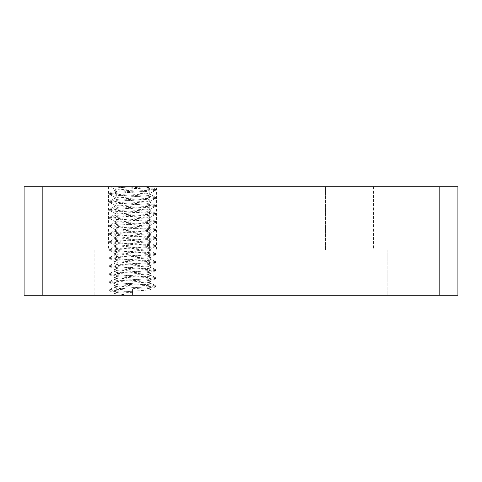 <?xml version="1.0" encoding="UTF-8"?>
<svg xmlns="http://www.w3.org/2000/svg" width="482" height="482" viewBox="0 0 482 482"><rect width="100%" height="100%" fill="white"/><g stroke="black" fill="none" stroke-linecap="round" stroke-linejoin="round"><path stroke-width="0.36" stroke-dasharray="2.41 1.81" d="M387.865 250.038L387.865 295.225L311.035 295.225L387.865 295.225L311.035 295.225L387.865 295.225L387.865 250.038L311.035 250.038L311.035 295.225L311.035 250.038L387.865 250.038M373.454 186.775L373.454 250.038L325.446 250.038L373.454 250.038L325.446 250.038L373.454 250.038L373.454 186.775L325.446 186.775L325.446 250.038L325.446 186.775L373.454 186.775M170.965 250.038L94.135 250.038L170.965 250.038L170.965 295.225L94.135 295.225L170.965 295.225M94.135 250.038L94.135 295.225M156.554 186.775L108.546 186.775L156.554 186.775L156.554 250.038L108.546 250.038L156.554 250.038M108.546 186.775L108.546 250.038M155.379 189.167L151.252 186.775L132.55 186.775C121.265 187.444 115.071 188.113 113.969 188.781C112.824 190.125 152.276 191.462 151.131 192.8L151.131 194.806C152.276 196.15 112.824 197.487 113.969 198.825C112.824 200.163 152.276 201.506 151.131 202.844C152.276 204.181 112.824 205.519 113.969 206.856C112.824 208.2 152.276 209.537 151.131 210.875C152.276 212.213 112.824 213.556 113.969 214.894C112.824 216.231 152.276 217.569 151.131 218.906C152.276 220.25 112.824 221.587 113.969 222.925C112.824 224.263 152.276 225.606 151.131 226.944C152.276 228.281 112.824 229.619 113.969 230.956C112.824 232.3 152.276 233.637 151.131 234.975C152.276 236.313 112.824 237.656 113.969 238.994C112.824 240.331 152.276 241.669 151.131 243.006C152.276 244.35 112.824 245.687 113.969 247.025C112.824 248.363 152.276 249.706 151.131 251.044C152.276 252.381 112.824 253.719 113.969 255.056C112.824 256.4 152.276 257.737 151.131 259.075C152.276 260.413 112.824 261.756 113.969 263.094C112.824 264.431 152.276 265.769 151.131 267.106C152.276 268.45 112.824 269.787 113.969 271.125C112.824 272.463 152.276 273.806 151.131 275.144C152.276 276.481 112.824 277.819 113.969 279.156C112.824 280.5 152.276 281.837 151.131 283.175C152.276 284.513 112.824 285.856 113.969 287.194C115.071 287.862 121.265 288.531 132.55 289.2L132.55 295.225L151.131 295.225L113.969 295.225L132.55 295.225L132.55 292.713L116.337 291.712L109.619 290.706L116.337 289.7L148.763 287.694L155.481 286.688L148.763 285.687L116.337 283.675L109.619 282.675L116.337 281.669L148.763 279.662L155.481 278.656L148.763 277.65L116.337 275.644L109.619 274.638L116.337 273.637L148.763 271.625L155.481 270.625L148.763 269.619L116.337 267.612L109.619 266.606L116.337 265.6L148.763 263.594L155.481 262.588L148.763 261.587L116.337 259.575L109.619 258.575L116.337 257.569L148.763 255.562L155.481 254.556L148.763 253.55L116.337 251.544L109.619 250.538L116.337 249.537L148.763 247.525L155.481 246.525L148.763 245.519L116.337 243.512L109.619 242.506L116.337 241.5L148.763 239.494L155.481 238.488L148.763 237.487L116.337 235.475L109.619 234.475L116.337 233.469L148.763 231.462L155.481 230.456L148.763 229.45L116.337 227.444L109.619 226.438L116.337 225.437L148.763 223.425L155.481 222.425L148.763 221.419L116.337 219.412L109.619 218.406L116.337 217.4L148.763 215.394L155.481 214.388L148.763 213.387L116.337 211.375L109.619 210.375L116.337 209.369L148.763 207.362L155.481 206.356L148.763 205.35L116.337 203.344L109.619 202.338L116.337 201.337L148.763 199.325L155.481 198.325L148.763 197.319L116.337 195.312L109.619 194.306L116.337 193.3L148.763 191.294L155.481 190.288L148.763 189.287L110.39 186.775L113.969 188.781L113.969 190.794C112.824 192.131 152.276 193.469 151.131 194.806L155.379 197.204L148.763 196.313L116.337 194.306L109.619 193.3L116.337 192.3L148.763 190.288L155.481 189.287L148.763 188.281L123.778 186.775L111.366 186.775M155.379 190.408L151.131 192.8C152.276 194.138 112.824 195.481 113.969 196.819C112.824 198.156 152.276 199.494 151.131 200.831L151.131 202.844L155.379 205.236L148.763 204.35L116.337 202.338L109.721 201.217L116.337 200.331L148.763 198.325L155.379 197.204M109.721 194.421L114.095 196.963L113.969 198.825L109.721 201.217M155.379 198.439L151.131 200.831C152.276 202.175 112.824 203.512 113.969 204.85C112.824 206.188 152.276 207.531 151.131 208.869L151.131 210.875L155.379 213.267L148.763 212.381L116.337 210.375L109.721 209.254L116.337 208.363L148.763 206.356L155.379 205.236M109.721 202.458L114.095 204.995L113.969 206.856L109.721 209.254M155.379 206.471L151.131 208.869C152.276 210.206 112.824 211.544 113.969 212.881C112.824 214.225 152.276 215.562 151.131 216.9L151.131 218.906L155.379 221.304L148.763 220.413L116.337 218.406L109.721 217.286L116.337 216.4L148.763 214.388L155.379 213.267M109.721 210.489L114.095 213.026L113.969 214.894L109.721 217.286M155.379 214.508L151.131 216.9C152.276 218.238 112.824 219.581 113.969 220.919C112.824 222.256 152.276 223.594 151.131 224.931L151.131 226.944L155.379 229.336L148.763 228.45L116.337 226.438L109.721 225.317L116.337 224.431L148.763 222.425L155.379 221.304M109.721 218.521L114.095 221.063L113.969 222.925L109.721 225.317M155.379 222.539L151.131 224.931C152.276 226.275 112.824 227.612 113.969 228.95C112.824 230.288 152.276 231.631 151.131 232.969L151.131 234.975L155.379 237.367L148.763 236.481L116.337 234.475L109.721 233.354L116.337 232.463L148.763 230.456L155.379 229.336M109.721 226.558L114.095 229.095L113.969 230.956L109.721 233.354M155.379 230.571L151.131 232.969C152.276 234.306 112.824 235.644 113.969 236.981C112.824 238.325 152.276 239.662 151.131 241L151.131 243.006L155.379 245.404L148.763 244.513L116.337 242.506L109.721 241.386L116.337 240.5L148.763 238.488L155.379 237.367M109.721 234.589L114.095 237.126L113.969 238.994L109.721 241.386M155.379 238.608L151.131 241C152.276 242.338 112.824 243.681 113.969 245.019C112.824 246.356 152.276 247.694 151.131 249.031L151.131 251.044L155.379 253.436L148.763 252.55L116.337 250.538L109.721 249.417L116.337 248.531L148.763 246.525L155.379 245.404M109.721 242.621L114.095 245.163L113.969 247.025L109.721 249.417M155.379 246.639L151.131 249.031C152.276 250.375 112.824 251.712 113.969 253.05C112.824 254.388 152.276 255.731 151.131 257.069L151.131 259.075L155.379 261.467L148.763 260.581L116.337 258.575L109.721 257.454L116.337 256.563L148.763 254.556L155.379 253.436M109.721 250.658L114.095 253.195L113.969 255.056L109.721 257.454M155.379 254.671L151.131 257.069C152.276 258.406 112.824 259.744 113.969 261.081C112.824 262.425 152.276 263.762 151.131 265.1L151.131 267.106L155.379 269.504L148.763 268.613L116.337 266.606L109.721 265.486L116.337 264.6L148.763 262.588L155.379 261.467M109.721 258.689L114.095 261.226L113.969 263.094L109.721 265.486M155.379 262.708L151.131 265.1C152.276 266.438 112.824 267.781 113.969 269.119C112.824 270.456 152.276 271.794 151.131 273.131L151.131 275.144L155.379 277.536L148.763 276.65L116.337 274.638L109.721 273.517L116.337 272.631L148.763 270.625L155.379 269.504M109.721 266.721L114.095 269.263L113.969 271.125L109.721 273.517M155.379 270.739L151.131 273.131C152.276 274.475 112.824 275.812 113.969 277.15C112.824 278.488 152.276 279.831 151.131 281.169L151.131 283.175L155.379 285.567L148.763 284.681L116.337 282.675L109.721 281.554L116.337 280.663L148.763 278.656L155.379 277.536M109.721 274.758L114.095 277.295L113.969 279.156L109.721 281.554M155.379 278.771L151.131 281.169C152.276 282.506 112.824 283.844 113.969 285.181C112.824 286.525 152.276 287.862 151.131 289.2L151.131 295.225M109.721 282.789L114.095 285.326L113.969 287.194L109.721 289.586L116.337 288.7L148.763 286.688L155.379 285.567M155.379 286.808L151.131 289.2C152.276 290.538 112.824 291.881 113.969 293.219L113.969 295.225M132.55 295.225C121.265 294.556 115.071 293.887 113.969 293.219L109.721 290.821M457.9 186.775L439.825 186.775L439.825 295.225L457.9 295.225L457.9 186.775M42.175 186.775L24.1 186.775L24.1 295.225L42.175 295.225L42.175 186.775L439.825 186.775M109.721 193.186L113.969 190.794C112.824 189.456 152.276 188.113 151.131 186.775L123.778 186.775M42.175 295.225L439.825 295.225M132.55 292.713L132.55 291.712L116.337 290.706L109.721 289.586M132.55 291.712L132.55 289.2M109.619 290.706L109.619 289.7M155.481 286.688L155.481 285.687M109.619 282.675L109.619 281.669M155.481 278.656L155.481 277.65M109.619 274.638L109.619 273.637M155.481 270.625L155.481 269.619M109.619 266.606L109.619 265.6M155.481 262.588L155.481 261.587M109.619 258.575L109.619 257.569M155.481 254.556L155.481 253.55M109.619 250.538L109.619 249.537M155.481 246.525L155.481 245.519M109.619 242.506L109.619 241.5M155.481 238.488L155.481 237.487M109.619 234.475L109.619 233.469M155.481 230.456L155.481 229.45M109.619 226.438L109.619 225.437M155.481 222.425L155.481 221.419M109.619 218.406L109.619 217.4M155.481 214.388L155.481 213.387M109.619 210.375L109.619 209.369M155.481 206.356L155.481 205.35M109.619 202.338L109.619 201.337M155.481 198.325L155.481 197.319M109.619 194.306L109.619 193.3M155.481 190.288L155.481 189.287"/><path stroke-width="0.72" d="M439.825 186.775L457.9 186.775L457.9 295.225L439.825 295.225L439.825 186.775L42.175 186.775L42.175 295.225L24.1 295.225L24.1 186.775L42.175 186.775M111.366 186.775L132.55 186.775M439.825 295.225L42.175 295.225"/></g></svg>

